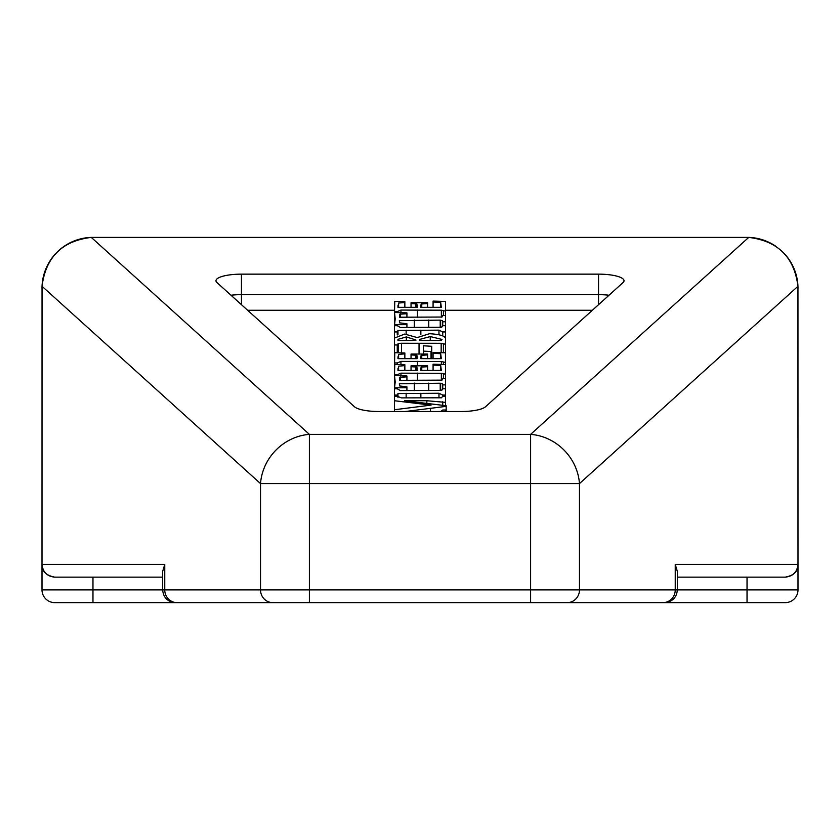 <?xml version="1.0" encoding="UTF-8"?>
<svg xmlns="http://www.w3.org/2000/svg" width="840" height="840" viewBox="0 0 840 840"><rect width="100%" height="100%" fill="white"/><g stroke="black" fill="none" stroke-linecap="round" stroke-linejoin="round"><path stroke-width="1.26" d="M162.655 577.143L54.737 577.143C46.105 575.526 41.853 571.284 42 564.407L42 589.89L42 564.407L164.756 564.407L164.756 589.89A12.737 12.212 90 0 0 176.967 602.626L237.542 602.626M602.458 602.626L664.608 602.626C672.42 601.808 676.662 597.555 677.345 589.89L677.345 571.421L675.245 564.407L798 564.407C798.147 571.284 793.895 575.526 785.264 577.143C792.939 576.335 797.192 572.093 798 564.407L797.958 286.282L579.474 483.599L579.474 589.89L798 589.89L798 564.407L798 589.89A12.737 12.737 0 0 1 785.264 602.626L615.184 602.626M224.816 602.626L54.737 602.626A12.737 12.737 0 0 1 42 589.89L260.526 589.89L260.526 483.599L42.042 286.282L42 564.407C42.809 572.093 47.061 576.335 54.737 577.143M213.612 602.626L626.388 602.626M785.264 577.143L677.345 577.143M782.953 252.189A50.967 50.967 0 0 1 797.958 286.282C794.294 257.219 777.882 240.922 748.724 237.395L530.607 434.375L530.607 483.599L579.474 483.599A50.967 47.324 -132.1 0 0 530.607 434.375L309.393 434.375A50.967 47.324 132.1 0 0 260.526 483.599L309.393 483.599L309.393 589.89L530.607 589.89L530.607 483.599L309.393 483.599L309.393 434.375L91.277 237.395C62.118 240.922 45.707 257.219 42.042 286.282A50.967 50.967 0 0 1 91.277 237.395L748.724 237.395A50.967 50.967 0 0 1 775.614 246.141M241.458 274.144A25.483 6.594 180 0 0 215.975 280.739A25.483 6.594 180 0 0 216.951 282.555L354.459 406.739A25.483 6.594 180 0 0 378.956 411.516L461.044 411.516A25.483 6.594 180 0 0 485.541 406.739L623.049 282.555A25.483 6.594 180 0 0 624.025 280.739A25.483 6.594 180 0 0 598.542 274.144L241.458 274.144L241.458 294.651L598.542 294.651L598.542 274.144M164.756 564.407L162.655 571.421L162.655 589.89C163.338 597.555 167.58 601.808 175.392 602.626M798 288.341A50.967 50.967 0 0 0 797.979 286.965M92.967 237.374A50.967 50.967 0 0 0 92.285 237.374M42.021 286.965A50.967 50.967 0 0 0 42 288.341M440.654 411.516L442.733 410.015L445.483 410.015L445.483 411.516M394.517 400.743L394.517 409.731L431.078 405.111L394.517 400.743L394.517 396.281L397.268 396.281L401.405 397.887L441.452 397.793L442.733 396.281L445.483 396.281L445.483 402.35L426.846 400.743L404.502 400.743L446.177 405.72L446.177 406.35L405.279 411.516M446.177 406.35L446.177 411.516M442.659 401.804L442.659 405.332M442.733 402.35L442.733 405.342M445.483 402.35L445.483 405.647M394.517 411.516L394.517 409.731M445.483 395.042L442.733 395.042L438.974 393.256L397.971 393.572L397.268 395.042L394.517 395.042L394.517 388.794L397.268 388.794L400.365 390.579L441.409 390.38L442.733 388.794L445.483 388.794L445.483 396.281M394.517 395.042L394.517 396.281M397.268 395.042L397.268 396.281M397.971 393.572L397.971 397.625M438.974 393.256L438.974 397.866M442.733 395.042L442.733 396.281M417.249 368.413L417.249 370.44L416.903 367.048L411.044 366.692L411.044 365.799L427.581 365.799L427.581 366.692L421.113 367.112L420.693 370.44L441.346 370.44L440.664 365.442L433.083 365.085L433.083 364.203L445.483 364.55L445.483 374.178L441.368 373.296L400.953 373.17L397.268 374.714L394.517 374.714L394.517 387.807L395.209 382.001L394.517 375.711L395.105 375.606L406.917 375.963L406.917 376.856L399.808 377.296L399.556 380.331L441.966 380.142L442.733 378.641L445.483 378.641L445.483 388.794M399.808 377.296L399.808 380.352M400.355 377.013L400.355 380.363M406.917 376.856L406.917 380.373M445.483 384.878L442.733 384.878L442.365 383.775L440.223 383.229L399.336 383.764L399.63 385.969L406.917 386.841L406.917 387.723L394.517 387.807L394.517 388.794M394.81 387.901L394.81 388.794M406.917 387.723L406.917 390.579M440.223 383.229L440.223 390.453M442.365 383.775L442.365 389.876M442.733 384.878L442.733 388.794M445.483 374.178L445.483 378.641M433.083 365.085L433.083 370.451M440.664 365.442L440.664 370.44M420.693 369.222L420.693 370.44M421.113 367.112L421.113 370.44M421.764 366.86L421.764 370.44M427.581 366.692L427.581 370.461M411.044 366.692L411.044 370.44M415.81 366.818L415.81 370.44M416.903 367.048L416.903 370.44M394.517 374.714L394.758 364.445L404.849 364.728L404.849 365.62L398.601 366.167L397.961 370.44L417.249 370.44L417.249 368.582M397.961 368.571L397.961 370.44M398.601 366.167L398.601 370.44M404.849 365.62L404.849 370.44M394.517 365.935L394.758 352.674L404.849 352.968L404.849 358.669M397.268 374.714L397.268 375.701M400.953 373.17L400.953 375.837M441.368 373.296L441.368 380.257M443.415 374.178L443.415 378.641M417.249 356.643L417.249 358.669L416.903 355.278L411.044 354.931L411.044 354.039L427.581 354.039L427.581 354.931L421.113 355.352L420.693 358.669L441.346 358.669L440.664 353.682L433.083 353.325L433.083 352.433L445.483 352.79L445.483 364.55M433.083 353.325L433.083 358.691M440.664 353.682L440.664 358.669M420.693 357.462L420.693 358.669M421.113 355.352L421.113 358.68M421.764 355.1L421.764 358.68M427.581 354.931L427.581 358.691M411.044 354.931L411.044 358.669M415.81 355.058L415.81 358.669M416.903 355.278L416.903 358.669M404.849 353.861L398.601 354.396L397.961 358.669L417.249 358.669L417.249 356.822M397.961 356.811L397.961 358.669M398.601 354.396L398.601 358.669M445.483 362.418L441.368 361.526L400.953 361.41L397.268 362.954L394.517 362.954L394.517 365.788M394.517 362.954L394.517 354.175M397.268 362.954L397.268 364.497M400.953 361.41L400.953 364.644M441.368 361.526L441.368 364.487M443.415 362.418L443.415 364.529M431.707 351.593L423.444 351.12L423.444 345.786L431.707 346.3L431.707 358.691M423.444 351.12L423.444 354.06M431.015 351.719L431.015 358.691M412.409 340.494L415.863 339.969L406.34 336.924L397.961 339.329L397.961 340.494L412.409 340.494M445.483 339.486L445.483 344.232L441.168 343.298L401.478 343.266L398.223 343.466L397.268 344.946L394.517 344.946L394.517 338.048L404.67 334.068L417.228 337.575L429.471 333.711C440.916 334.373 446.25 336.294 445.483 339.486L445.483 331.937L442.733 331.937L442.733 335.885M439.31 340.494L441.346 340.494L442.04 339.433L430.259 336.567L419.307 339.507L419.339 340.494L439.31 340.494M445.483 344.232L445.483 352.79M394.517 344.946L394.517 354.018M397.268 344.946L397.268 352.737M398.223 343.466L398.223 352.779M441.168 343.298L441.168 352.716M443.415 344.232L443.415 352.758M415.863 339.969L415.863 340.494M406.34 336.924L406.34 340.494M397.961 339.329L397.961 340.494M430.259 336.567L430.259 340.505M442.733 331.937L438.974 330.151L397.971 330.467L397.268 331.937L394.517 331.937L394.517 325.689L397.268 325.689L400.365 327.474L441.409 327.274L442.733 325.689L445.483 325.689L445.483 331.937M394.517 331.937L394.517 338.048M397.268 331.937L397.268 334.981M397.971 330.467L397.971 334.772M438.974 330.151L438.974 334.688M417.249 305.308L417.249 307.335L416.903 303.944L411.044 303.587L411.044 302.694L427.581 302.694L427.581 303.587L421.113 304.017L420.693 307.335L441.346 307.335L440.664 302.348L433.083 301.991L433.083 301.098L445.483 301.455L445.483 311.073L441.368 310.191L400.953 310.076L397.268 311.608L394.517 311.608L394.517 324.702L395.209 318.895L394.517 312.606L395.105 312.501L406.917 312.858L406.917 313.75L399.808 314.192L399.556 317.226L441.966 317.037L442.733 315.536L445.483 315.536L445.483 325.689M399.808 314.192L399.808 317.247M400.355 313.908L400.355 317.257M406.917 313.75L406.917 317.279M445.483 321.772L442.733 321.772L442.365 320.67L440.223 320.124L399.336 320.659L399.63 322.865L406.917 323.736L406.917 324.629L394.517 324.702L394.517 325.689M394.81 324.807L394.81 325.689M406.917 324.629L406.917 327.474M440.223 320.124L440.223 327.358M442.365 320.67L442.365 326.77M442.733 321.772L442.733 325.689M445.483 311.073L445.483 315.536M433.083 301.991L433.083 307.346M440.664 302.348L440.664 307.335M420.693 306.117L420.693 307.335M421.113 304.017L421.113 307.335M421.764 303.765L421.764 307.346M427.581 303.587L427.581 307.356M411.044 303.587L411.044 307.335M415.81 303.723L415.81 307.335M416.903 303.944L416.903 307.335M394.517 311.608L394.758 301.34L404.849 301.633L404.849 302.516L398.601 303.062L397.961 307.335L417.249 307.335L417.249 305.477M397.961 305.477L397.961 307.335M398.601 303.062L398.601 307.335M404.849 302.516L404.849 307.335M394.517 302.831L394.517 319.158M397.268 311.608L397.268 312.606M400.953 310.076L400.953 312.732M441.368 310.191L441.368 317.153M443.415 311.073L443.415 315.536M598.542 304.679L598.542 294.651A25.483 6.594 180 0 1 609 295.239M241.458 304.679L241.458 294.651A25.483 6.594 180 0 0 231 295.239M592.368 310.264L445.483 310.264M394.517 310.264L247.632 310.264M663.033 602.626A12.737 12.212 -90 0 0 675.245 589.89L675.245 564.407M92.967 577.143L92.967 602.626M747.033 602.626L747.033 577.143M530.607 602.626L530.607 589.89L579.474 589.89A12.737 12.212 90 0 1 567.252 602.626M272.748 602.626A12.737 12.212 -90 0 1 260.526 589.89L309.393 589.89L309.393 602.626M430.353 408.282L430.353 411.516M426.846 400.743L426.846 403.473M406.14 393.288L406.14 397.887M420.861 393.256L420.861 397.887M414.32 383.093L414.32 390.579M428.726 383.124L428.726 390.569M417.449 373.107L417.449 380.405M417.449 361.347L417.449 365.852M401.478 343.266L401.478 352.894M419.044 343.161L419.044 354.092M406.14 330.194L406.14 334.1M420.861 330.151L420.861 334.604M414.32 319.988L414.32 327.474M428.726 320.019L428.726 327.464M417.449 310.012L417.449 317.3M394.517 382.263L394.517 365.852"/></g></svg>
